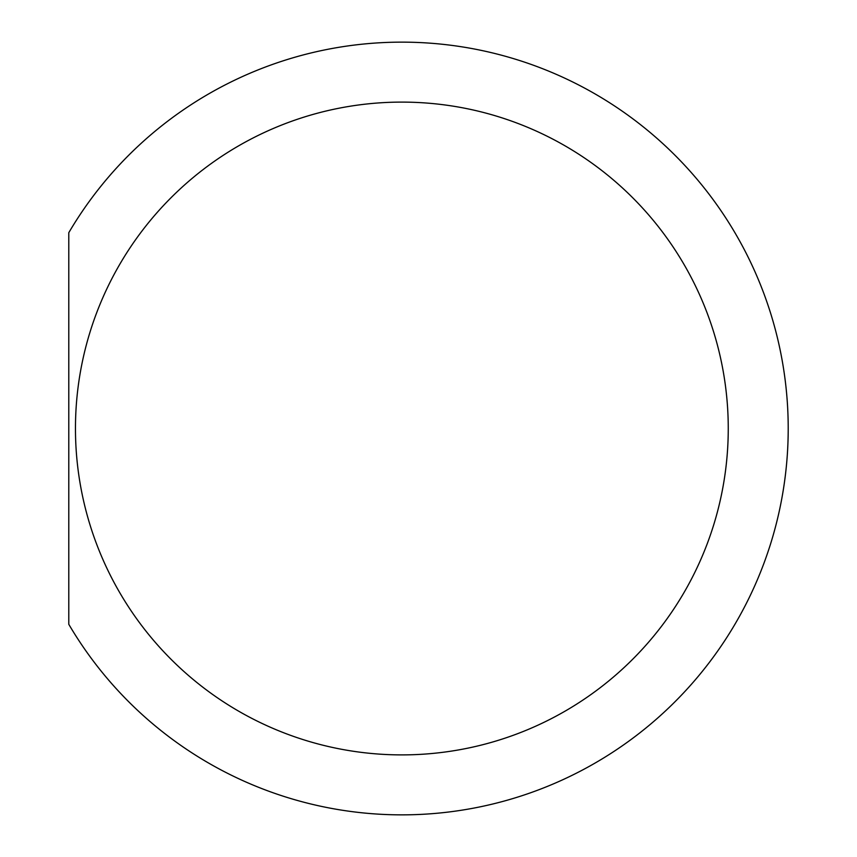 <?xml version="1.0" encoding="UTF-8"?>
<svg xmlns="http://www.w3.org/2000/svg" width="857" height="857" viewBox="0 0 857 857"><rect width="100%" height="100%" fill="white"/><g stroke="black" fill="none" stroke-linecap="round" stroke-linejoin="round"><path stroke-width="1.29" d="M728.257 428.5A326.41 326.41 0 0 1 238.653 711.171A326.41 326.41 0 0 1 238.653 145.829A326.41 326.41 0 0 1 728.257 428.5M68.785 624.303A386.357 386.357 0 0 0 650.977 723.811A386.357 386.357 0 0 0 650.977 133.189A386.357 386.357 0 0 0 68.785 232.697L68.785 624.303"/></g></svg>
